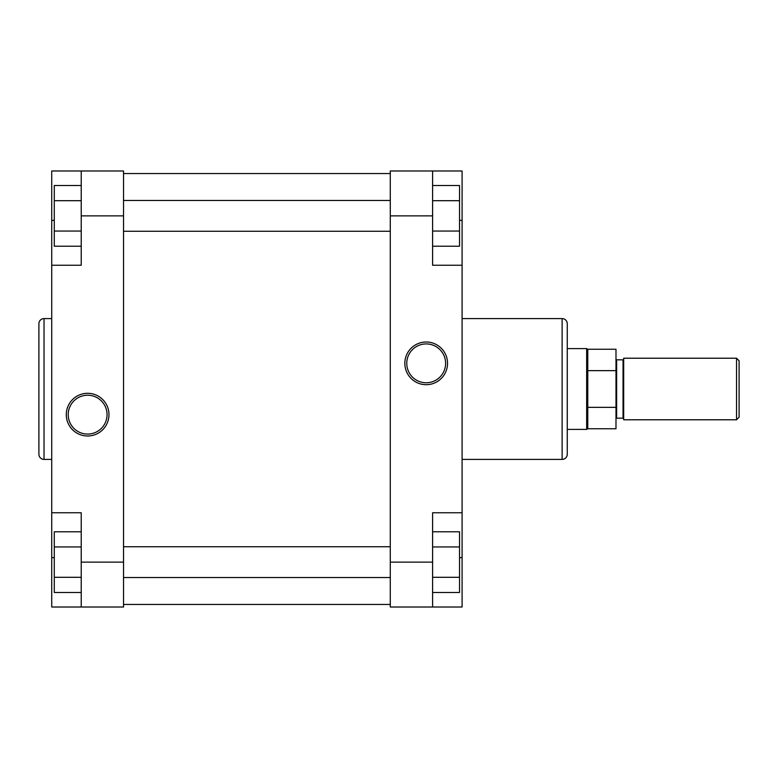 <?xml version="1.0" encoding="UTF-8"?>
<svg xmlns="http://www.w3.org/2000/svg" width="778" height="778" viewBox="0 0 778 778"><rect width="100%" height="100%" fill="white"/><g stroke="black" fill="none" stroke-linecap="round" stroke-linejoin="round"><path stroke-width="1.17" d="M87.632 435.991A21.346 21.346 0 0 1 66.286 414.645A21.346 21.346 0 0 1 87.632 393.298A21.346 21.346 0 0 1 108.978 414.645A21.346 21.346 0 0 1 87.632 435.991M87.632 395.224A19.421 19.421 0 0 0 68.211 414.645A19.421 19.421 0 0 0 87.632 434.075A19.421 19.421 0 0 0 107.053 414.645A19.421 19.421 0 0 0 87.632 395.224M38.9 454.274L38.9 323.726A5.125 5.125 0 0 1 44.025 318.591L44.025 459.409A5.125 5.125 0 0 1 38.9 454.274M51.727 318.591L44.025 318.591M51.727 459.409L44.025 459.409M81.223 562.124L81.223 512.751L51.727 512.751L51.727 607.015L81.223 607.015L81.223 562.124L123.537 562.124L123.537 215.876L81.223 215.876L81.223 170.985L51.727 170.985L51.727 512.751M51.727 265.249L81.223 265.249L81.223 215.876M81.223 170.985L123.537 170.985L123.537 215.876M123.537 562.124L123.537 607.015L81.223 607.015M81.223 246.227L54.285 246.227L54.285 185.514L81.223 185.514M54.285 231.056L81.223 231.056M54.285 200.695L81.223 200.695M81.223 592.486L54.285 592.486L54.285 531.773L81.223 531.773M54.285 577.305L81.223 577.305M54.285 546.944L81.223 546.944M426.188 342.009A21.346 21.346 0 0 1 447.535 363.355A21.346 21.346 0 0 1 426.188 384.702A21.346 21.346 0 0 1 404.842 363.355A21.346 21.346 0 0 1 426.188 342.009M426.188 382.776A19.421 19.421 0 0 0 445.609 363.355A19.421 19.421 0 0 0 426.188 343.925A19.421 19.421 0 0 0 406.768 363.355A19.421 19.421 0 0 0 426.188 382.776M567.259 323.726L567.259 454.274A5.125 5.125 0 0 1 562.124 459.409L562.124 318.591A5.125 5.125 0 0 1 567.259 323.726M462.093 459.409L562.124 459.409M462.093 318.591L562.124 318.591M432.607 215.876L432.607 265.249L462.093 265.249L462.093 170.985L432.607 170.985L432.607 215.876L390.284 215.876L390.284 562.124L432.607 562.124L432.607 607.015L462.093 607.015L462.093 265.249M462.093 512.751L432.607 512.751L432.607 562.124M432.607 607.015L390.284 607.015L390.284 562.124M390.284 215.876L390.284 170.985L432.607 170.985M432.607 531.773L459.535 531.773L459.535 592.486L432.607 592.486M459.535 546.944L432.607 546.944M459.535 577.305L432.607 577.305M432.607 185.514L459.535 185.514L459.535 246.227L432.607 246.227M459.535 200.695L432.607 200.695M459.535 231.056L432.607 231.056M739.1 360.788L739.1 417.212L736.533 419.78L736.533 358.22L739.1 360.788M623.684 359.183A0.642 0.642 0 0 1 623.042 359.825L616.633 359.825L616.633 418.175L623.042 418.175L623.042 359.825M623.684 418.817A0.642 0.642 0 0 0 623.042 418.175M615.991 418.817A0.642 0.642 0 0 1 616.633 418.175M615.991 359.183A0.642 0.642 0 0 0 616.633 359.825M567.259 429.398L586.661 429.398L586.661 348.602L567.259 348.602M586.661 348.602L587.779 349.244L587.779 428.756L586.661 429.398M587.779 349.244L615.991 349.244L615.991 428.756L587.779 428.756M736.533 358.22L623.684 358.22L623.684 419.78L736.533 419.78M615.991 407.351L587.779 407.351M587.779 370.649L615.991 370.649M54.285 220.359L51.727 220.359M54.285 557.641L51.727 557.641M459.535 557.641L462.093 557.641M459.535 220.359L462.093 220.359M123.537 577.519L390.284 577.519M123.537 546.74L390.284 546.74M123.537 231.261L390.284 231.261M123.537 200.481L390.284 200.481M123.537 604.448L390.284 604.448M123.537 173.552L390.284 173.552"/></g></svg>
